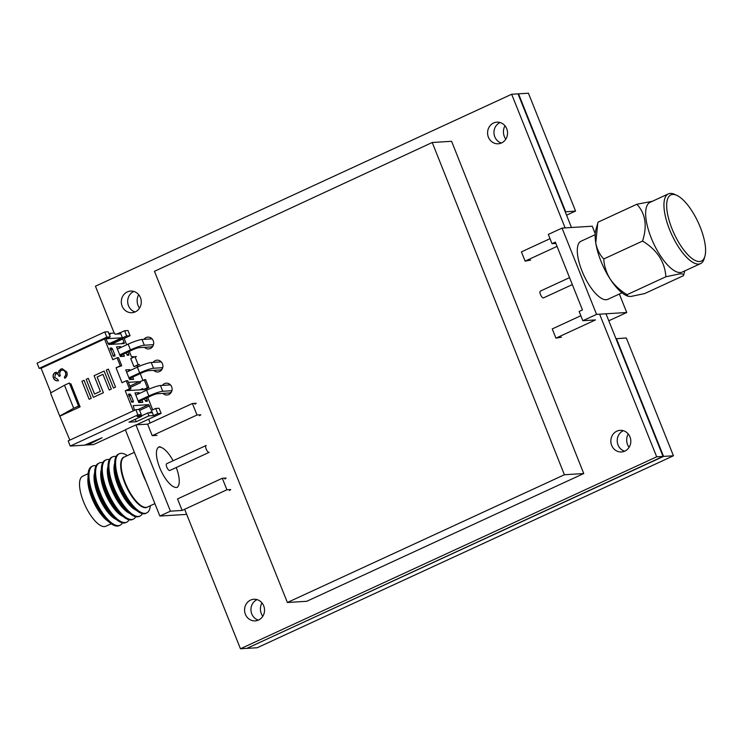 <?xml version="1.0" encoding="UTF-8"?>
<svg xmlns="http://www.w3.org/2000/svg" width="742" height="742" viewBox="0 0 742 742"><rect width="100%" height="100%" fill="white"/><g stroke="black" fill="none" stroke-linecap="round" stroke-linejoin="round"><path stroke-width="1.11" d="M257.103 599.629A10.833 9.98 -93.6 0 0 251.77 613.894A10.833 9.98 -93.6 0 0 258.374 620.117M263.707 605.843A10.833 9.98 86.4 0 1 255.22 620.878A10.833 9.98 86.4 0 1 245.398 614.293A10.833 9.98 86.4 0 1 253.875 599.258A10.833 9.98 86.4 0 1 263.707 605.843M160.114 369.952A5.908 5.444 -93.6 0 0 160.931 370.638M153.149 362.374A5.908 5.444 86.4 0 1 157.081 360.158A5.908 5.444 86.4 0 1 162.442 363.756A5.908 5.444 86.4 0 1 157.814 371.955A5.908 5.444 86.4 0 1 153.742 370.351M133.838 291.458A10.833 9.98 -93.6 0 0 128.505 305.723A10.833 9.98 -93.6 0 0 135.109 311.937M140.451 297.672A10.833 9.98 86.4 0 1 131.965 312.707A10.833 9.98 86.4 0 1 122.133 306.112A10.833 9.98 86.4 0 1 130.62 291.087A10.833 9.98 86.4 0 1 140.451 297.672M169.324 392.972A5.908 5.444 -93.6 0 0 170.141 393.659M162.359 385.404A5.908 5.444 86.4 0 1 166.291 383.178A5.908 5.444 86.4 0 1 171.652 386.777A5.908 5.444 86.4 0 1 167.024 394.976A5.908 5.444 86.4 0 1 162.952 393.371M623.373 430.703A10.833 9.98 -93.6 0 0 618.04 444.977A10.833 9.98 -93.6 0 0 624.653 451.192M629.986 436.927A10.833 9.98 86.4 0 1 621.499 451.961A10.833 9.98 86.4 0 1 611.668 445.367A10.833 9.98 86.4 0 1 620.154 430.341A10.833 9.98 86.4 0 1 629.986 436.927M150.904 346.931A5.908 5.444 -93.6 0 0 151.72 347.608M143.939 339.354A5.908 5.444 86.4 0 1 147.871 337.137A5.908 5.444 86.4 0 1 153.232 340.726A5.908 5.444 86.4 0 1 148.604 348.925A5.908 5.444 86.4 0 1 144.532 347.33M500.117 122.532A10.833 9.98 -93.6 0 0 494.784 136.797A10.833 9.98 -93.6 0 0 501.388 143.02M506.721 128.746A10.833 9.98 86.4 0 1 498.234 143.781A10.833 9.98 86.4 0 1 488.412 137.196A10.833 9.98 86.4 0 1 496.899 122.161A10.833 9.98 86.4 0 1 506.721 128.746M151.127 338.055A5.908 5.444 -93.6 0 0 150.311 338.955M169.547 384.106A5.908 5.444 -93.6 0 0 168.731 385.005M160.337 361.085A5.908 5.444 -93.6 0 0 159.521 361.985M565.116 227.896L511.665 94.262L518.037 93.872L571.488 227.506M606.001 313.792L663.051 456.423L246.826 648.378L240.454 648.777L656.679 456.822L599.629 314.191M511.665 94.262L95.44 286.217L114.185 333.084M148.623 419.184L150.144 422.986M184.656 509.281L240.454 648.777M656.679 456.822L663.051 456.423M88.279 378.374L86.165 379.347L93.353 397.341L103.398 392.703L97.128 377.019L102.943 374.339L109.213 390.023L111.328 389.049L104.13 371.065L94.086 375.693L100.365 391.377L94.549 394.058L88.279 378.374L94.549 394.058M109.213 390.023L111.328 389.049L104.13 371.065M107.757 343.314L110.28 343.156L121.911 337.796L106.431 338.751L106.403 339.938L108.731 344.511L124.276 343.537L122.857 338.918L111.254 344.353M137.4 394.41L138.995 392.676L134.942 392.926L138.8 402.554L142.844 402.303L138.522 401.867M142.844 402.303L141.954 400.086M139.329 393.52L138.995 392.676M128.19 371.39L129.785 369.646L125.741 369.896L129.59 379.533L133.634 379.273L129.312 378.847M133.634 379.273L132.753 377.066M130.119 370.499L129.785 369.646M118.989 348.36L120.575 346.625L116.531 346.876L120.38 356.503L124.424 356.253L120.111 355.826M124.424 356.253L123.543 354.045M120.918 347.469L120.575 346.625M131.798 402.183L133.31 402.071L133.272 400.912L130.972 395.152L130.026 394.03L128.57 394.123L131.798 402.183M146.489 398L147.343 401.199L145.831 401.311L144.393 398.964M113.378 356.132L114.899 356.03L114.852 354.862L112.552 349.111L111.606 347.989L110.159 348.081L113.378 356.132M128.069 351.958L128.922 355.158L127.411 355.26L125.973 352.923M134.951 356.652L138.179 364.702L133.95 366.659L130.722 358.599L134.951 356.652L136.407 356.559L135.155 357.134M133.95 366.659L139.626 364.619L138.179 364.702M126.956 390.589L142.677 389.708L142.696 388.53L139.737 389.893M129.869 386.072L139.45 381.648L140.396 382.77L139.932 381.62L145.618 379.579L148.836 387.639L147.389 387.732L144.161 379.672M147.389 387.732L143.16 389.68L144.607 389.587L148.836 387.639M129.72 390.515L129.312 389.504M143.16 389.68L142.696 388.53M140.396 382.77L130.388 387.389M139.45 381.648L128.375 382.334M126.261 380.785L127.717 380.692L130.935 388.752L125.259 390.793L129.488 388.836L126.261 380.785L122.031 382.733L116.049 367.772L120.278 365.815L117.06 357.755L112.83 359.712L104.539 338.992L110.224 336.951L108.146 331.767L104.761 331.98L37.1 363.181L39.168 368.366L41.107 368.245L50.929 392.796M130.935 388.752L129.488 388.836M117.06 357.755L118.507 357.672L121.734 365.732L116.049 367.772M121.734 365.732L120.278 365.815M59.731 416.049L50.521 393.019L64.471 385.237L73.681 408.258L59.731 416.049L69.85 440.108M79.144 406.904L69.934 383.883L70.898 383.818L80.108 406.839L79.144 406.904L78.55 406.013L69.34 382.993L64.471 385.237M78.55 406.013L73.681 408.258M69.934 383.883L69.34 382.993M80.108 406.839L60.213 416.012M141.49 415.882L147.769 412.988L151.878 412.728L151.906 411.55L153.52 415.576L148.919 415.863L147.769 412.988M134.543 410.28L133.18 405.633L148.66 404.678L151.442 410.4L155.672 408.452L159.057 408.239L161.135 413.415L136.333 424.86M137.91 414.861L135.842 409.677L68.181 440.887L70.249 446.063L137.91 414.861L141.295 414.648L137.066 416.596L141.666 416.318L128.978 422.161L136.231 421.716L135.257 419.267M136.231 421.716L148.919 415.863M151.906 411.55L148.947 412.914M155.672 408.452L157.749 413.628L153.52 415.576M157.749 413.628L161.135 413.415M125.398 429.896L93.473 444.625L87.862 444.857L100.467 438.439M87.862 444.857L84.848 445.042M87.908 444.968L102.071 437.761L84.523 445.181L70.249 446.063M135.842 409.677L139.227 409.473L141.295 414.648M141.666 416.318L141.045 414.769M147.741 397.424L152.704 409.816M129.321 351.374L131.492 356.781L133.421 356.661L133.653 357.245M137.075 365.797L137.576 367.058M140.21 373.625L142.863 380.266M146.285 388.817L146.786 390.079M122.588 338.389L109.408 344.464M126.669 335.931L124.6 330.747L127.986 330.533L130.054 335.718L126.669 335.931L122.439 337.879L123.886 337.786L126.697 344.807M124.155 338.435L130.054 335.718M124.6 330.747L120.371 332.694L122.439 337.879M120.371 332.694L116.448 334.123M110.224 336.951L106.829 337.156L104.761 331.98M106.829 337.156L39.168 368.366M104.539 338.992L41.107 368.245M109.269 334.568L110.187 334.512L109.723 333.362L108.926 333.724M119.397 332.759L119.861 333.909L115.019 334.206L114.565 333.056L109.723 333.362M133.282 410.855L125.259 390.793M121.911 337.796L122.857 338.918M65.463 372.549C64.637 370.546 63.274 369.785 61.373 370.267C59.657 371.668 59.323 373.495 60.39 375.758L59.091 376.361C58.451 374.46 57.282 373.597 55.594 373.773L54.722 377.474L57.83 379.459L58.321 380.702C56.095 381.119 54.463 380.247 53.424 378.086C52.599 375.693 53.155 373.838 55.103 372.53L58.358 372.938L58.85 370.944L60.77 369.08L62.189 368.728L66.78 371.974C67.68 374.617 67.049 376.732 64.879 378.309L64.378 377.066L65.704 375.174L65.658 372.54C64.832 370.527 63.469 369.766 61.567 370.258M61.373 370.267L62.337 370.045M60.77 369.08L62.291 368.718M58.358 372.938L59.035 370.935L60.965 369.071M53.424 378.086L53.619 378.077C52.793 375.675 53.35 373.829 55.298 372.521L56.318 372.234M58.516 380.683C56.29 381.1 54.658 380.229 53.619 378.077M58.321 380.702L57.626 380.794M89.133 399.289L81.935 381.305L84.05 380.321L91.247 398.315L89.133 399.289L91.238 398.315L84.05 380.321M108.36 369.117L115.557 387.101L113.443 388.075L106.245 370.091L108.36 369.108L115.557 387.101L113.443 388.075M102.943 374.339L97.128 377.019L103.407 392.703L93.362 397.332M59.286 376.342C58.646 374.441 57.477 373.578 55.789 373.764M65.027 378.188L64.573 377.057L65.899 375.164L65.658 372.54M171.346 392.138L169.556 392.963L157.462 393.714A4.999 0.649 158.2 0 0 151.294 395.783L138.457 401.7M162.748 391.275L160.448 385.515A11.251 1.465 158.2 0 0 146.573 390.181L148.882 395.931A11.251 1.465 -21.8 0 1 162.748 391.275L171.903 390.709M148.882 395.931L138.133 400.893M160.448 385.515L170.465 384.894M135.832 395.134L146.573 390.181M152.926 346.087L151.136 346.913L139.042 347.664A4.999 0.649 158.2 0 0 132.883 349.742L120.037 355.659M144.328 345.225L142.028 339.474A11.251 1.465 158.2 0 0 128.162 344.13L130.462 349.89A11.251 1.465 -21.8 0 1 144.328 345.225L153.492 344.659M130.462 349.89L119.712 354.843M142.028 339.474L152.045 338.853M117.412 349.092L128.162 344.13M162.136 369.117L160.346 369.943L148.252 370.694A4.999 0.649 158.2 0 0 142.093 372.762L129.247 378.68M153.538 368.255L151.238 362.495A11.251 1.465 158.2 0 0 137.372 367.151L139.672 372.911A11.251 1.465 -21.8 0 1 153.538 368.255L162.702 367.68M139.672 372.911L128.922 377.863M151.238 362.495L161.255 361.873M126.622 372.113L137.372 367.151M166.885 463.648A3.738 1.363 65.2 0 0 166.69 463.694A3.738 1.363 65.2 0 0 166.913 467.423A3.738 1.363 65.2 0 0 169.64 470.53A3.738 1.363 65.2 0 0 169.825 470.484L209.179 452.332A3.738 1.363 -114.8 0 1 208.994 452.388A3.738 1.363 -114.8 0 1 206.267 449.272A3.738 1.363 -114.8 0 1 206.044 445.543A3.738 1.363 -114.8 0 1 206.239 445.497M88.131 473.684L82.705 476.178A27.565 10.063 65.2 0 0 84.328 503.66A27.565 10.063 65.2 0 0 104.409 526.597A27.565 10.063 65.2 0 0 105.8 526.254L111.226 523.75M88.075 477.403A27.565 10.063 65.2 0 0 91.915 498.04A27.565 10.063 65.2 0 0 108.36 521.385M96.07 465.753A32.62 11.909 65.2 0 0 94.355 465.605A32.62 11.909 65.2 0 0 92.704 466.013L91.795 466.43A32.62 11.909 65.2 0 0 88.085 477.69L88.307 481.614A27.64 10.091 65.2 0 0 92.333 497.836A27.64 10.091 65.2 0 0 105.308 518.472L108.146 521.181A32.62 11.909 65.2 0 0 117.468 526.078A32.62 11.909 65.2 0 0 119.119 525.67L120.028 525.253A32.62 11.909 65.2 0 0 122.411 522.86M88.085 477.69A32.62 11.909 65.2 0 0 108.146 521.181M92.704 466.013A32.62 11.909 65.2 0 0 94.624 498.522A32.62 11.909 65.2 0 0 118.377 525.661A32.62 11.909 65.2 0 0 120.028 525.253M94.698 472.617A27.64 10.091 65.2 0 0 99.632 498.735A27.64 10.091 65.2 0 0 116.299 519.456M102.73 462.683A32.62 11.909 65.2 0 0 101.014 462.535A32.62 11.909 65.2 0 0 99.363 462.943L98.454 463.36A32.62 11.909 65.2 0 0 94.744 474.62L94.967 478.544A27.64 10.091 65.2 0 0 111.968 515.402L114.806 518.111A32.62 11.909 65.2 0 0 124.127 523.008A32.62 11.909 65.2 0 0 125.778 522.6L126.687 522.183A32.62 11.909 65.2 0 0 129.071 519.79M94.744 474.62A32.62 11.909 65.2 0 0 114.806 518.111M99.363 462.943A32.62 11.909 65.2 0 0 101.283 495.452A32.62 11.909 65.2 0 0 125.036 522.591A32.62 11.909 65.2 0 0 126.687 522.183M101.357 469.547A27.64 10.091 65.2 0 0 106.291 495.665A27.64 10.091 65.2 0 0 122.959 516.386M109.389 459.613A32.62 11.909 65.2 0 0 107.673 459.465A32.62 11.909 65.2 0 0 106.023 459.873L105.114 460.29A32.62 11.909 65.2 0 0 101.404 471.55L101.626 475.474A27.64 10.091 65.2 0 0 118.627 512.323L121.465 515.041A32.62 11.909 65.2 0 0 130.787 519.938A32.62 11.909 65.2 0 0 132.438 519.53L133.347 519.112A32.62 11.909 65.2 0 0 135.73 516.72M101.404 471.55A32.62 11.909 65.2 0 0 121.465 515.041M106.023 459.873A32.62 11.909 65.2 0 0 107.942 492.382A32.62 11.909 65.2 0 0 131.696 519.521A32.62 11.909 65.2 0 0 133.347 519.112M108.017 466.477A27.64 10.091 65.2 0 0 112.951 492.595A27.64 10.091 65.2 0 0 129.618 513.306M116.049 456.543A32.62 11.909 65.2 0 0 114.333 456.395A32.62 11.909 65.2 0 0 112.682 456.803L111.773 457.22A32.62 11.909 65.2 0 0 108.063 468.48L108.286 472.404A27.64 10.091 65.2 0 0 125.287 509.253L128.125 511.971A32.62 11.909 65.2 0 0 137.446 516.868A32.62 11.909 65.2 0 0 139.097 516.46L140.006 516.042A32.62 11.909 65.2 0 0 142.39 513.649M108.063 468.48A32.62 11.909 65.2 0 0 128.125 511.971M112.682 456.803A32.62 11.909 65.2 0 0 114.602 489.312A32.62 11.909 65.2 0 0 138.355 516.451A32.62 11.909 65.2 0 0 140.006 516.042M114.676 463.407A27.64 10.091 65.2 0 0 119.61 489.525A27.64 10.091 65.2 0 0 136.278 510.236M127.234 455.653A32.62 11.909 65.2 0 0 120.992 453.325A32.62 11.909 65.2 0 0 119.341 453.733L118.432 454.15A32.62 11.909 65.2 0 0 114.722 465.41L114.945 469.334A27.64 10.091 65.2 0 0 131.946 506.183L134.784 508.901A32.62 11.909 65.2 0 0 144.106 513.798A32.62 11.909 65.2 0 0 145.757 513.39L146.666 512.972A32.62 11.909 65.2 0 0 150.329 505.719M114.722 465.41A32.62 11.909 65.2 0 0 134.784 508.901M119.341 453.733A32.62 11.909 65.2 0 0 120.38 484.136A32.62 11.909 65.2 0 0 145.015 513.371A32.62 11.909 65.2 0 0 146.666 512.972M124.573 456.877L124.359 456.942A27.64 10.091 65.2 0 0 124.739 482.894A27.64 10.091 65.2 0 0 145.608 507.676A27.64 10.091 65.2 0 0 147.482 507.064L147.667 506.944M134.385 452.351L124.331 456.989A27.565 10.063 65.2 0 0 125.955 484.47A27.565 10.063 65.2 0 0 146.026 507.398A27.565 10.063 65.2 0 0 147.426 507.055L154.893 503.614M140.526 467.71A27.565 10.063 65.2 0 0 145.979 481.335M160.105 446.693A22.158 8.088 65.2 0 0 158.983 446.972A22.158 8.088 65.2 0 0 160.281 469.055A22.158 8.088 65.2 0 0 176.42 487.485A22.158 8.088 65.2 0 0 177.542 487.206M177.106 487.364A22.158 8.088 65.2 0 0 176.234 467.534M173.099 460.736A22.158 8.088 65.2 0 0 159.27 447.083A22.158 8.088 65.2 0 0 158.584 447.194M222.303 478.275L226.913 489.785L182.124 510.44L177.524 498.93L222.303 478.275L226.115 478.043L224.9 479.017M199.589 415.752L200.813 414.778L197.001 415.01L152.221 435.665L147.612 424.155L192.401 403.5L197.001 415.01M157.054 435.368L152.221 435.665M135.916 424.878L125.342 429.757L159.864 516.042L170.428 511.173L135.916 424.878L147.612 424.155M194.988 404.232L196.213 403.268L192.401 403.5M182.124 510.44L170.428 511.173M226.913 489.785L230.725 489.553L229.501 490.527M186.696 514.382L159.864 516.042M540.575 291.04A3.738 1.363 65.2 0 0 540.38 291.087A3.738 1.363 65.2 0 0 540.603 294.815A3.738 1.363 65.2 0 0 543.329 297.922A3.738 1.363 65.2 0 0 543.515 297.876L572.332 284.594M622 292.802L607.8 299.351A31.999 11.677 -114.8 0 1 606.177 299.749A31.999 11.677 -114.8 0 1 582.878 273.13A31.999 11.677 -114.8 0 1 580.995 241.233L595.195 234.685M704.9 256.24L704.251 258.531A38.398 14.015 -114.8 0 1 700.55 263.623L682.232 272.073A38.398 14.015 -114.8 0 1 680.293 272.555A38.398 14.015 -114.8 0 1 652.329 240.603A38.398 14.015 -114.8 0 1 650.066 202.334L668.384 193.885A38.398 14.015 -114.8 0 1 670.323 193.412A38.398 14.015 -114.8 0 1 674.663 194.376L676.825 195.369A36.432 13.3 -114.8 0 1 698.203 222.424A36.432 13.3 -114.8 0 1 704.9 256.24A36.432 13.3 -114.8 0 1 699.548 261.527A36.432 13.3 -114.8 0 1 672.039 228.861A36.432 13.3 -114.8 0 1 672.716 194.45A36.432 13.3 -114.8 0 1 676.825 195.369M684.829 270.876L683.465 275.672C683.948 274.355 682.733 273.752 679.82 273.844L665.871 276.766C664.888 261.87 657.124 249.961 642.572 241.057C647.404 225.8 645.503 213.529 636.868 204.254L652.264 201.314M700.55 263.623A38.398 14.015 -114.8 0 1 698.602 264.106A38.398 14.015 -114.8 0 1 670.638 232.163A38.398 14.015 -114.8 0 1 668.384 193.885M683.465 275.672L644.659 293.572L630.709 296.494L627.797 296.206L627.064 294.667L665.871 276.766M627.064 294.667C620.219 290.595 614.626 285.438 610.258 279.187C606.362 272.815 604.192 266.063 603.765 258.958C599.657 254.719 596.995 249.377 595.761 242.931A39.382 14.376 -114.8 0 1 595.909 229.695L598.061 222.155L636.868 204.254M627.797 296.206L626.267 295.502A39.382 14.376 -114.8 0 1 610.258 279.187A39.382 14.376 -114.8 0 1 595.761 242.931L597.755 223.184M603.765 258.958L642.572 241.057M580.838 315.73L552.243 328.919L555.934 338.157L595.483 319.923L582.832 320.711L596.568 314.376L562.056 228.091L548.319 234.426L552.02 243.664L555.869 243.432M596.568 314.376L626.74 312.503L608.792 320.776M562.056 228.091L592.227 226.217L595.242 233.767M619.347 294.027L626.74 312.503M552.02 243.664L555.35 242.133L582.461 309.933L579.131 311.464L582.832 320.711M561.49 337.156L555.934 338.157M557.047 246.39L525.123 261.119L530.669 260.108M525.123 261.119L521.422 251.872L550.026 238.683M564.393 474.75L287.395 602.495L154.447 271.312L432.243 142.492L564.393 474.75L583.75 473.544L451.59 141.295L432.243 142.492M287.395 602.495L306.752 601.289L583.75 473.544M138.689 294.704A11.816 10.889 -93.6 0 0 139.524 308.115M628.224 433.959A11.816 10.889 -93.6 0 0 629.058 447.37M504.968 125.778A11.816 10.889 -93.6 0 0 505.803 139.19M261.954 602.875A11.816 10.889 -93.6 0 0 262.789 616.287M247.244 648.193L663.534 456.395L673.439 455.783L626.304 337.953L615.981 338.76M663.534 456.395L616.407 338.565M247.309 648.35L257.214 647.738L673.439 455.783M565.645 211.674L518.519 93.835L528.425 93.223L575.551 211.053L565.228 211.86M575.551 211.053L566.563 215.199M121.28 343.732L124.239 342.368M131.288 401.821L133.272 400.912M128.876 396.117L130.972 395.152M128.394 394.781L130.026 394.03M147.306 400.04L145.321 400.958M112.867 355.78L114.852 354.862M110.456 350.076L112.552 349.111M109.983 348.74L111.606 347.989M128.885 353.99L126.901 354.908M148.66 404.678L138.105 409.538M149.606 405.791L139.598 410.409M166.69 463.694L206.044 445.543M569.55 277.638L540.38 291.087"/></g></svg>
